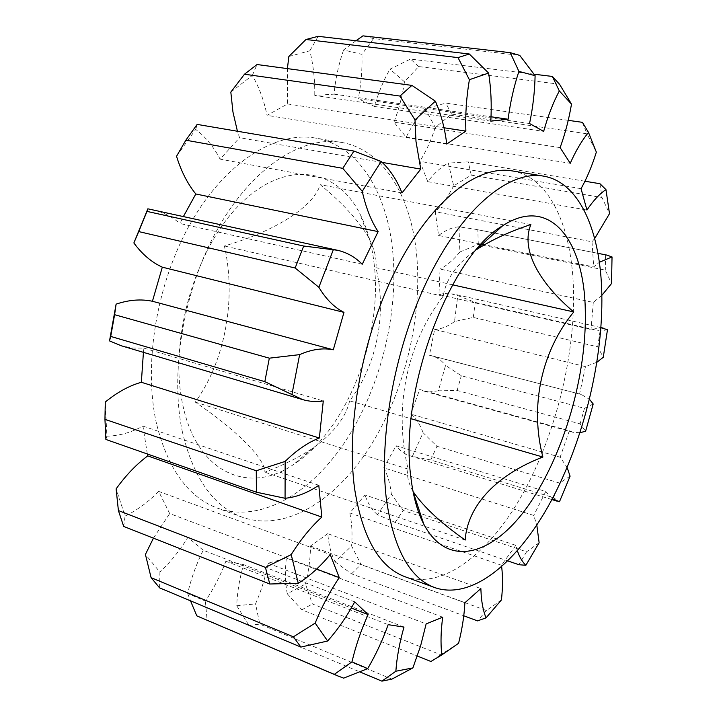 <?xml version="1.0" encoding="UTF-8"?>
<svg xmlns="http://www.w3.org/2000/svg" width="717" height="717" viewBox="0 0 717 717"><rect width="100%" height="100%" fill="white"/><g stroke="black" fill="none" stroke-linecap="round" stroke-linejoin="round"><path stroke-width="0.54" stroke-dasharray="3.58 2.69" d="M412.884 491.118C408.224 482.765 406.62 475.425 408.081 469.079C393.642 409.282 405.983 344.626 443.151 296.3C445.893 279.209 456.756 263.82 475.738 250.134L477.155 248.844M349.609 400.857C346.015 417.204 333.692 433.032 312.63 448.349C298.872 457.365 282.964 465.315 264.896 472.189C265.084 459.364 239.872 432.566 195.302 402.12C224.609 361.601 236.7 300.02 224.394 245.985C277.649 230.372 313.741 205.94 320.23 184.672C342.744 203.243 358.885 220.908 368.646 237.641C374.534 249.265 376.963 259.276 375.932 267.674C387.198 313.015 376.963 365.527 349.609 400.857L411.128 418.746M374.032 263.014C383.362 336.354 347.055 430.281 293.567 464.499C249.624 494.945 196.808 473.937 182.683 404.415C168.396 339.84 195.705 246.675 241.351 202.983C286.863 158.717 337.331 168.719 359.826 213.621C367.104 227.925 371.836 244.389 374.032 263.014M182.494 432.387C169.409 372.105 183.776 288.091 218.533 227.343C253.316 166.469 302.744 135.576 341.274 142.369C383.568 149.441 411.11 196.494 416.604 254.49C422.591 317.344 404.782 391.034 370.671 445.696C336.569 499.955 285.895 532.489 242.274 517.217C213.424 506.498 193.491 478.221 182.494 432.387M156.521 423.747C142.916 364.048 156.889 281.198 191.618 221.392C226.375 161.468 276.188 131.157 315.292 138.031C358.204 145.201 386.526 191.887 392.522 249.346C399.064 311.635 381.489 384.554 347.234 438.454C312.979 491.943 261.786 523.697 217.529 508.174C188.257 497.293 167.921 469.151 156.521 423.747M512.234 170.906C549.67 177.216 571.53 226.608 573.43 287.947C575.491 354.467 556.141 433.095 523.276 492.884C490.428 552.18 443.715 590.082 405.042 576.737M382.197 162.418L239.568 137.718L237.426 131.247M501.434 599.932L486.404 610.534L361.01 564.458L351.608 545.96L335.135 561.913C332.052 556.016 329.865 548.917 328.556 540.609L327.732 533.681L480.847 588.567M335.135 561.913L351.563 573.833L463.774 615.769M458.584 643.301L440.713 654.729L312.379 603.956L305.496 584.032L287.257 593.766L287.033 592.556C285.214 582.249 284.972 570.759 286.334 558.095L268.122 563.248C265.532 576.952 261.346 590.494 255.548 603.884L236.735 605.713C237.184 592.52 239.469 578.816 243.592 564.611L225.882 561.187C220.54 575.375 213.702 588.666 205.376 601.079L187.666 593.515C191.098 578.61 196.279 564.189 203.216 550.235L351.294 608.016M287.257 593.766L301.884 609.8L417.33 656.037M530.876 224.546L320.23 184.672M452.552 284.819L375.932 267.674M443.151 296.3L224.394 245.985M408.081 469.079L195.302 402.12M465.163 540.053L264.896 472.189M401.986 192.945L220.083 159.129L239.568 137.718M176.534 156.279L195.723 129.41C205.609 136.938 213.729 146.842 220.083 159.129M195.723 129.41L197.148 124.4M362.246 264.259L179.985 223.507L183.444 216.453M152.389 209.642C162.651 211.972 171.847 216.597 179.985 223.507M143.427 352.343L143.911 348.13L132.511 348.005L121.325 345.782M143.911 348.13L323.286 400.955M105.892 439.458L106.869 436.178L105.282 402.031M147.326 453.978L142.952 426.113C131.13 432.53 119.103 435.882 106.869 436.178M142.952 426.113L318.796 485.257M123.691 526.439L125.09 516.061L116.109 488.886M316.654 569.065L169.678 513.551L158.672 491.396C148.285 502.061 137.09 510.289 125.09 516.061M158.672 491.396L330.214 554.555M159.586 587.859L159.909 572.121L145.426 554.429M203.216 550.235L187.836 537.365C179.761 550.629 170.449 562.209 159.909 572.121M187.836 537.365L354.727 601.877M153.429 538.162L169.678 513.551M187.666 593.515L190.498 600.81M343.649 678.139L207.105 620.044L205.376 601.079M225.882 561.187L388.157 624.668M200.285 617.418L207.105 620.044M236.735 605.713L248.916 625.403L359.791 671.883M403.985 627.079L243.592 564.611M391.921 679.116L259.796 624.122L255.548 603.884M268.122 563.248L426.131 623.924M248.916 625.403L259.796 624.122M442.703 617.194L286.334 558.095M327.732 533.681L310.488 546.022C310.434 558.193 308.767 570.866 305.496 584.032M310.488 546.022L464.876 602.773M440.713 654.729L430.926 661.486M301.884 609.8L312.379 603.956M517.387 550.808L515.819 545.323L365.007 495.017L349.806 512.96L501.461 565.238L501.667 566.788M349.806 512.96C351.93 522.908 352.54 533.905 351.608 545.96M486.404 610.534L477.477 620.886M351.563 573.833L361.01 564.458M539.13 542.769L526.583 551.794L403.097 510.441L391.365 494.156L377.483 514.698L395.139 522.406L507.896 560.945M377.483 514.698C372.186 510.352 368.027 503.791 365.007 495.017M552.323 498.754L545.762 491.486L396.151 445.786L383.756 467.78L533.735 515.433L536.809 525.023M383.756 467.78C387.682 475.039 390.218 483.832 391.365 494.156M526.583 551.794L518.929 564.718M395.139 522.406L403.097 510.441M570.096 476.187L559.654 483.079L436.931 446.27L423.093 432.727L412.347 456.388L430.765 459.982L553.551 497.697L559.475 501.721M412.347 456.388L409.73 455.743C404.612 454.157 400.095 450.841 396.151 445.786M580.017 432.736L573.062 432.306L569.334 430.765L419.723 389.492L410.698 414.076L560.156 457.204L567.12 467.466M410.698 414.076C416.012 418.37 420.144 424.589 423.093 432.727M559.654 483.079L553.551 497.697M430.765 459.982L436.931 446.27M593.201 403.994L584.472 408.323L461.3 375.753L445.562 365.383L438.374 390.819L457.15 390.469L580.125 423.872L585.619 431.195M438.374 390.819L429.044 391.984L424.07 391.168L419.723 389.492M596.947 362.219L585.466 366.62L434.645 329.479L429.411 355.247L581.236 394.449L589.499 399.324M429.411 355.247L431.338 355.659C436.832 357.129 441.573 360.373 445.562 365.383M584.472 408.323L580.125 423.872M457.15 390.469L461.3 375.753M607.478 329.721L600.075 331.066L475.237 302.422L457.805 295.583L454.515 321.53L473.283 317.425L597.691 346.84L603.275 357.29M454.515 321.53C447.883 326.477 441.26 329.121 434.645 329.479M601.85 295.359L593.291 302.431L440.041 269.063L438.956 294.588L591.032 329.515L600.936 327.732M438.956 294.588L444.083 293.441L449.021 293.271L457.805 295.583M600.075 331.066L597.691 346.84M473.283 317.425L475.237 302.422M606.743 255.064L474.358 229.09L458.97 226.85L459.884 251.981L478.275 244.372L605.309 270.139L611.538 283.52M459.884 251.981C453.628 259.751 447.023 265.451 440.041 269.063M594.671 238.528L592.018 241.79L435.264 211.73L438.58 235.499L593.712 266.903L599.34 262.27M438.58 235.499C445.58 230.121 452.373 227.244 458.97 226.85M605.56 254.876L605.309 270.139M478.275 244.372L477.836 229.816M584.947 181.231L468.273 161.845L448.295 163.091L453.673 185.882L471.248 175.109L602.038 197.596L609.504 213.666M453.673 185.882C448.268 196.27 442.129 204.883 435.264 211.73M581.057 188.679L419.884 161.334L427.735 181.661C434.35 173.075 441.197 166.882 448.295 163.091M427.735 181.661L586.936 210.063M599.959 183.722L602.038 197.596M471.248 175.109L468.273 161.845M568.24 120.339L445.866 103.105L425.28 108.787L435.273 127.501L451.495 114.075L586.981 133.783L596.347 152.112M435.273 127.501C431.222 140.12 426.086 151.404 419.884 161.334M560.12 147.612L393.938 122.15L406.234 137.153C411.854 125.609 418.199 116.154 425.28 108.787M406.234 137.153L570.239 163.297M582.401 122.329L586.981 133.783M451.495 114.075L445.866 103.105M534.031 74.201L410.474 59.063L389.994 69.182L404.469 81.801L418.719 66.556L559.52 84.23M404.469 81.801C402.362 96.051 398.849 109.504 393.938 122.15M529.549 123.521L358.231 98.74L374.516 106.474C378.442 92.529 383.604 80.098 389.994 69.182M374.516 106.474L543.665 131.372M418.719 66.556L410.474 59.063M355.973 40.744L343.568 49.975L361.951 54.358L373.53 38.584L519.762 55.388M361.951 54.358C362.39 69.289 361.153 84.086 358.231 98.74M490.795 121.155L314.754 95.442L334.005 94.142C335.52 78.745 338.711 64.019 343.568 49.975M334.005 94.142L491.011 116.772M373.53 38.584L362.963 35.85M288.852 56.491L309.843 50.79C313.347 65.023 314.987 79.91 314.754 95.442M309.843 50.79L318.151 36.316M230.829 92.108L252.321 75.437C259.142 87.223 264.035 100.541 267.011 115.374L287.544 103.947L287.4 68.617M287.544 103.947L443.984 127.769M515.819 545.323L501.461 565.238M545.762 491.486L533.735 515.433M569.334 430.765L560.156 457.204M585.466 366.62L579.569 394.108M593.291 302.431L591.032 329.515M592.018 241.79L593.712 266.903M446.754 144.063L267.011 115.374M252.321 75.437L257.045 64.53M312.63 448.349L293.567 464.499M341.274 142.369L315.292 138.031M551.893 499.561L409.73 455.743M573.062 432.306L424.07 391.168M581.236 394.449L431.338 355.659M600.945 327.57L452.803 293.818M597.924 253.334L474.358 229.09M242.274 517.217L217.529 508.174M368.655 237.641L359.826 213.621M412.875 491.118L413.1 491.79"/><path stroke-width="1.08" d="M476.509 249.615C491.88 239.765 510.002 231.412 530.876 224.546C520.694 249.157 538.368 282.05 573.743 311.931L452.552 284.819M410.85 476.975C398.777 391.33 449.774 255.602 502.545 225.846C549.894 194.773 584.149 240.365 585.278 309.852C587.044 374.193 564.27 453.61 529.191 504.293C494.363 554.886 447.991 569.872 423.765 524.127C417.375 511.777 413.073 496.065 410.85 476.975M386.535 500.269C378.173 435.604 395.838 342.466 430.352 274.172C464.885 205.734 510.379 170.144 543.513 176.122C579.928 182.279 600.631 232.075 601.823 294.006C603.105 361.171 583.486 440.695 550.889 501.416C518.328 561.653 472.449 600.568 434.825 587.626C409.936 578.422 393.839 549.303 386.535 500.269M434.825 587.626L405.042 576.737C379.463 567.272 362.694 538.261 354.754 489.693C345.585 425.683 362.703 333.979 397.308 266.867C431.939 199.622 478.158 164.785 512.234 170.906L543.513 176.122M183.444 216.453L195.813 193.984L378.146 231.609C371.146 221.033 365.84 207.598 362.246 191.322L342.789 168.343L185.855 140.2L197.148 124.4L353.947 151.063L381.139 161.45C389.833 169.337 396.788 179.833 401.986 192.945L420.762 169.095L415.985 141.41L415 119.856L399.889 96.051L411.908 85.395L435.371 101.169C440.991 113.797 444.782 128.092 446.754 144.063L465.871 131.103C465.252 114.451 466.417 97.324 469.384 79.712L458.002 57.611L305.971 39.489L288.852 56.491L287.4 68.617M237.426 131.247L232.953 112.004L230.829 92.108L244.479 74.218L399.889 96.051M420.762 169.095L382.197 162.418M463.774 615.769L477.477 620.886L486.045 617.875C483.599 611.87 481.994 604.521 481.241 595.836L480.847 588.567L464.876 602.773C464.24 615.652 462.142 629.159 458.584 643.301L441.824 654.89L441.681 653.635C440.543 642.862 440.883 630.718 442.703 617.194L426.131 623.924L420.592 645.954L412.884 667.912L391.921 679.116L381.901 681.15L395.856 671.229C396.886 657.184 399.593 642.468 403.985 627.079L388.157 624.668C382.645 640.147 375.833 654.791 367.704 668.611L343.649 678.139L337.465 675.799L334.301 674.374L351.966 661.854C355.775 645.703 361.162 629.947 368.117 614.577L354.727 601.877C346.759 616.611 337.725 629.651 327.633 641.007L300.889 647.084L159.586 587.859L151.099 577.669L293.396 636.813L315.175 623.091C321.987 606.349 330.017 591.184 339.266 577.606L316.654 569.065M417.33 656.037L430.926 661.486L441.824 654.89M185.855 140.2L176.534 156.279C181.213 171.381 187.639 183.946 195.813 193.984M573.743 311.931C541.335 351.518 529.612 405.912 542.877 457.043C498.333 474.027 467.609 504.392 465.163 540.053C440.74 522.818 423.487 506.802 413.404 491.996M542.877 457.043L411.128 418.746M342.789 168.343L353.947 151.063M319.343 438.024L141.348 382.278C129.248 385.683 117.221 392.262 105.282 402.031L104.951 419.346L256.274 470.746L285.142 461.407C296.641 450.159 308.041 442.362 319.343 438.024L323.286 400.955C316.197 402.013 309.287 401.547 302.547 399.575L264.833 381.659L110.714 336.425L109.522 340.907L116.109 304.142L114.603 314.691L269.323 358.177L299.634 354.628C311.689 349.322 322.919 347.709 333.297 349.788L152.434 301.274L162.311 267.172L343.972 312.37C334.373 307.548 326.011 299.186 318.877 287.293L295.153 268.006L138.731 231.582L133.864 242.964L147.854 208.817L146.994 211.398L303.685 246.03L337.528 250.278C346.876 252.411 355.112 257.071 362.246 264.259L378.146 231.609M147.854 208.817L337.528 250.278M162.311 267.172C151.619 262.288 142.145 254.221 133.864 242.964M295.153 268.006L303.685 246.03M146.994 211.398L138.731 231.582M116.109 304.142C128.917 299.823 141.025 298.864 152.434 301.274M302.547 399.575L121.325 345.782L109.522 340.907M264.833 381.659L269.323 358.177M114.603 314.691L110.714 336.425M321.825 517.074L147.738 455.895C136.355 464.365 125.816 475.362 116.109 488.886L118.404 510.567L265.433 567.407L291.201 554.599C300.773 539.399 310.981 526.887 321.825 517.074L318.796 485.257C307.638 492.875 296.39 497.213 285.061 498.27L256.399 492.203L105.892 439.458L104.951 419.346M256.399 492.203L256.274 470.746M339.266 577.606L330.214 554.555C320.212 566.681 309.556 576.253 298.245 583.279L269.78 584.005L123.691 526.439L118.404 510.567M269.78 584.005L265.433 567.407M300.889 647.084L293.396 636.813M151.099 577.669L145.426 554.429L153.429 538.162M190.498 600.81L196.799 615.858L334.301 674.374M351.294 608.016L368.117 614.577M196.799 615.858L337.465 675.799M359.791 671.883L381.901 681.15M501.667 566.788C502.859 576.773 502.787 587.815 501.434 599.932L486.045 617.875M507.896 560.945L518.929 564.718L525.866 565.292C522.379 561.985 519.556 557.154 517.387 550.808M536.809 525.023L539.13 542.769L525.866 565.292M567.12 467.466L570.096 476.187L559.475 501.721L552.323 498.754M589.499 399.324L593.201 403.994L585.619 431.195L580.017 432.736M600.936 327.732L607.478 329.721L603.275 357.29L596.947 362.219M599.34 262.27L612.031 256.937L611.538 283.52L601.85 295.359M612.031 256.937L606.743 255.064L597.924 253.334M491.011 116.772L508.129 119.237C510.253 102.594 513.847 86.64 518.902 71.386L510.262 52.673L519.762 55.388L535.106 75.679C534.748 91.74 532.892 107.684 529.549 123.521L543.665 131.372C547.86 116.288 553.076 102.809 559.314 90.942L552.386 76.45L559.52 84.23L571.503 104.099C568.904 119.425 565.113 133.927 560.12 147.612L570.239 163.297C575.796 150.785 581.881 140.496 588.505 132.421L596.347 152.112C592.134 165.69 587.035 177.879 581.057 188.679L586.936 210.063C593.201 200.697 599.537 193.877 605.964 189.611L609.504 213.666L594.671 238.528M605.964 189.611L599.959 183.722L584.947 181.231M588.505 132.421L582.401 122.329L568.24 120.339M552.386 76.45L534.031 74.201M510.262 52.673L362.963 35.85L355.973 40.744M305.971 39.489L318.151 36.316L469.303 53.99L488.591 73.053C491.046 88.361 491.772 104.395 490.795 121.155L508.129 119.237M443.984 127.769L465.871 131.103M458.002 57.611L469.303 53.99M488.591 73.053L469.384 79.712M435.371 101.169L415 119.856M381.139 161.45L362.246 191.322M333.387 249.552L318.877 287.293M333.297 349.788L343.972 312.37M299.634 354.628L291.846 394.888M285.142 461.407L285.061 498.27M291.201 554.599L298.245 583.279M315.175 623.091L327.633 641.007M351.966 661.854L367.704 668.611M395.856 671.229L412.884 667.912M571.503 104.099L559.314 90.942M535.106 75.679L518.902 71.386M147.738 455.895L147.326 453.978M141.348 382.278L143.427 352.343M244.479 74.218L257.045 64.53L411.908 85.395M477.155 248.844L502.545 225.846M557.208 501.201L551.893 499.561M603.194 328.081L600.945 327.57M413.1 491.79L423.765 524.127"/></g></svg>
